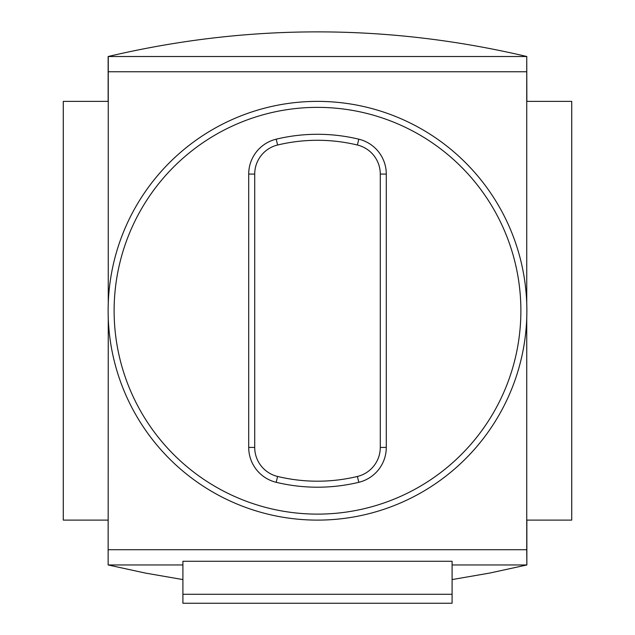 <?xml version="1.0" encoding="UTF-8"?>
<svg xmlns="http://www.w3.org/2000/svg" width="635" height="635" viewBox="0 0 635 635"><rect width="100%" height="100%" fill="white"/><g stroke="black" fill="none" stroke-linecap="round" stroke-linejoin="round"><path stroke-width="0.95" d="M526.74 303.665L526.74 56.515L108.141 56.515L108.141 101.378L63.278 101.378L63.278 520.105L108.141 520.105L108.141 564.967L145.367 573.072L182.912 579.58M248.714 174.077L248.714 447.413A35.893 35.893 0 0 0 276.201 482.306A176.459 176.459 0 0 0 358.799 482.306A35.893 35.893 0 0 0 386.286 447.413L386.286 174.077A35.893 35.893 0 0 0 358.799 139.184A176.459 176.459 0 0 0 276.201 139.184A35.893 35.893 0 0 0 248.714 174.077L254.714 174.077A29.885 29.885 0 0 1 277.606 145.018L276.201 139.184M277.606 145.018A170.458 170.458 0 0 1 357.394 145.018A29.885 29.885 0 0 1 380.286 174.077L380.286 447.413A29.885 29.885 0 0 1 357.394 476.464A170.458 170.458 0 0 1 277.606 476.464A29.885 29.885 0 0 1 254.714 447.413L254.714 174.077M317.5 101.378A209.359 209.359 0 0 1 498.816 415.425A209.359 209.359 0 0 1 136.184 415.425A209.359 209.359 0 0 1 317.5 101.378A209.359 209.359 0 0 1 498.816 415.425A209.359 209.359 0 0 1 136.184 415.425A209.359 209.359 0 0 1 317.5 101.378M108.26 317.817L108.141 564.967M526.74 317.817L526.74 549.727L108.26 549.727M526.74 549.727L526.859 564.967L489.633 573.072L452.088 579.58M526.74 56.515L526.859 101.378L571.722 101.378L571.722 520.105L526.859 520.105L526.859 564.967M452.088 594.281L182.912 594.281L182.912 603.25L452.088 603.25L452.088 561.269L182.912 561.269L182.912 594.281M108.26 56.515L108.26 303.665M526.74 71.755L108.26 71.755M526.74 564.967L452.088 564.967M182.912 564.967L108.26 564.967M108.141 56.515C247.713 23.662 387.286 23.662 526.859 56.515M317.5 107.363A203.383 203.383 0 0 1 493.633 412.433A203.383 203.383 0 0 1 141.367 412.433A203.383 203.383 0 0 1 317.5 107.363M254.714 447.413L248.714 447.413M380.286 447.413L386.286 447.413M380.286 174.077L386.286 174.077M357.394 145.018L358.799 139.184M357.394 476.464L358.799 482.306M277.606 476.464L276.201 482.306"/></g></svg>
